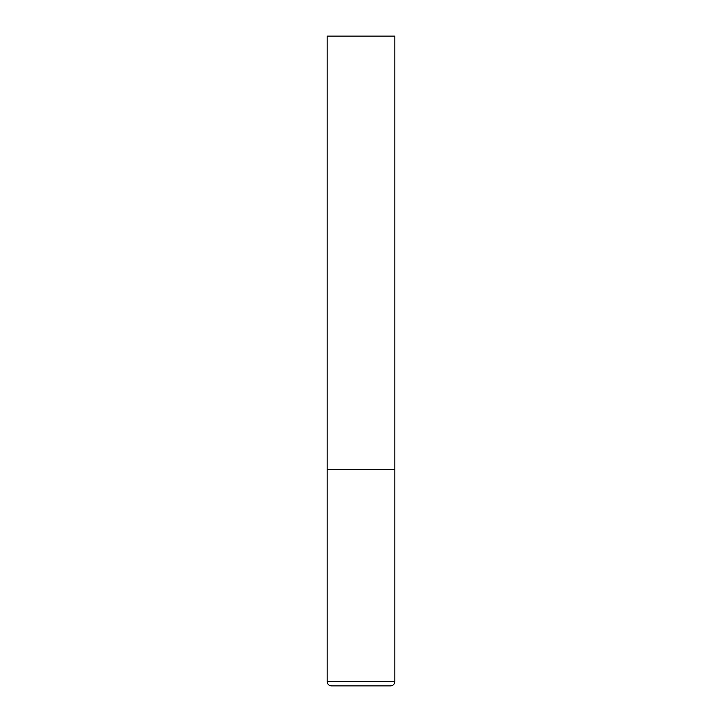 <?xml version="1.0" encoding="UTF-8"?>
<svg xmlns="http://www.w3.org/2000/svg" width="722" height="722" viewBox="0 0 722 722"><rect width="100%" height="100%" fill="white"/><g stroke="black" fill="none" stroke-linecap="round" stroke-linejoin="round"><path stroke-width="1.08" d="M327.156 681.568L394.844 681.568L394.844 469.3L327.156 469.3L394.844 469.3L394.844 36.1L327.156 36.1L327.156 681.568C327.409 684.203 328.853 685.647 331.488 685.9L361 685.9L331.488 685.9M394.844 681.568C394.591 684.203 393.147 685.647 390.512 685.9L361 685.9"/></g></svg>
